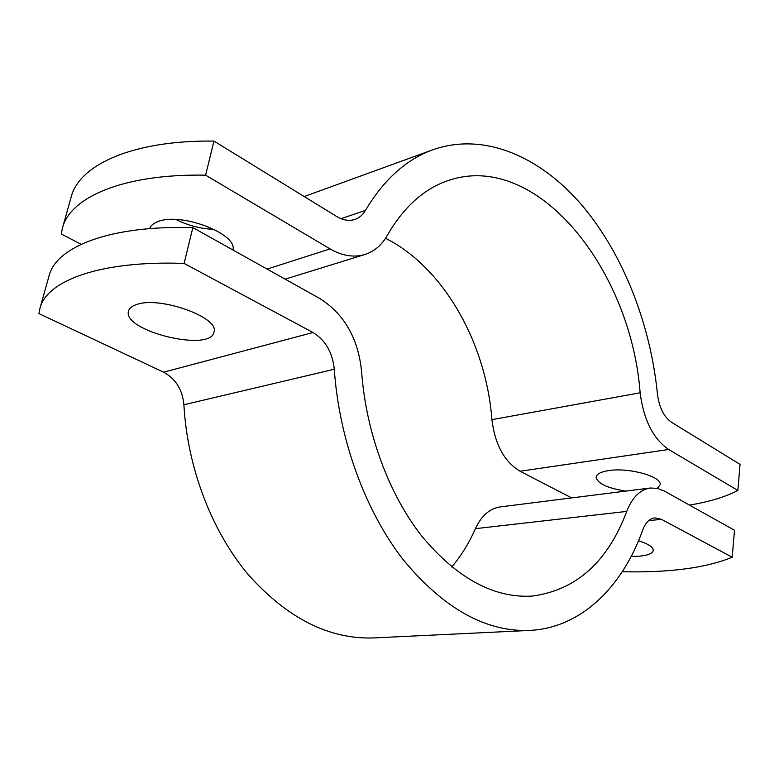 <?xml version="1.0" encoding="UTF-8"?>
<svg xmlns="http://www.w3.org/2000/svg" width="779" height="779" viewBox="0 0 779 779"><rect width="100%" height="100%" fill="white"/><g stroke="black" fill="none" stroke-linecap="round" stroke-linejoin="round"><path stroke-width="1.17" d="M622.246 571.737C669.317 572.799 705.969 567.969 732.202 557.238L734.49 530.256L664.37 491.072L657.34 488.355L650.261 488.014L500.157 506.915C489.67 508.492 481.412 515.747 475.404 528.668L626.735 511.404C632.275 497.362 640.124 489.563 650.261 488.014M184.107 263.419C100.949 260.361 46.623 280.401 39.924 308.426L49.048 275.912C56.137 246.553 110.384 225.15 192.851 227.595L184.107 263.419L313.012 332.516C325.418 340.111 332.506 352.351 334.288 369.246C339.099 439.512 365.322 510.907 403.094 559.556C443.475 608.399 485.629 632.022 529.554 630.435C581.163 627.962 622.392 586.957 642.772 529.866C645.538 522.621 649.55 518.629 654.788 517.879L661.439 519.311L732.202 557.238M638.517 540.762C648.332 543.878 653.23 547.121 653.23 550.49C652.617 553.45 648.099 555.339 639.676 556.148L631.185 556.401M39.924 308.426L38.95 313.606L163.6 372.196C175.684 378.74 182.452 389.588 183.902 404.759C187.369 467.867 211.869 531.482 248.452 574.883C287.607 618.497 329.371 639.51 373.754 637.923L529.554 630.435M192.851 227.595L319.935 298.6C344.25 314.054 358.136 338.3 361.583 371.349C365.906 432.209 388.731 493.915 421.605 535.894C456.747 578.106 493.487 598.175 531.794 596.12C575.973 590.385 607.62 562.146 626.735 511.404M136.383 304.599C159.452 295.718 220.058 317.598 213.982 332C211.08 352.634 122.04 331.114 128.506 311.055C129.256 308.26 131.885 306.108 136.383 304.599M451.762 566.985C461.207 555.807 469.094 543.031 475.404 528.668M62.417 228.218L71.142 197.116C79.146 164.632 133.17 140.064 213.943 141.077L205.627 175.178C124.182 173.6 70.071 196.941 62.417 228.218L61.268 233.992L81.162 244.285M689.425 505.074C709.075 501.88 725.21 497.012 737.849 490.468L740.05 464.391L671.508 422.267C663.874 416.862 659.19 407.485 657.457 394.135C650.387 323.373 622.781 253.019 581.105 204.264C539.389 156.092 483.574 131.924 432.881 149.753C406.356 159.325 383.891 179.54 365.468 210.388C362.829 214.887 359.304 217.906 354.903 219.435C349.128 221.275 343.052 220.301 336.684 216.504L213.943 141.077M175.957 219.493C188.099 225.54 200.846 228.841 214.196 229.377M737.849 490.468L668.684 449.493C653.191 438.879 643.678 419.978 640.134 392.801C630.941 269.573 536.955 150.152 448.217 180.533C423.951 188.771 403.619 207.087 387.241 235.462C381.798 245.083 374.348 251.432 364.913 254.49C353.909 257.771 342.302 255.911 330.072 248.9L205.627 175.178M149.617 228.627C150.62 225.754 153.22 223.485 157.426 221.83C179.988 211.645 237.975 233.758 232.911 249.981M625.741 491.101C607.133 488.112 597.269 483.447 596.139 477.128C596.714 473.963 600.94 471.782 608.808 470.584C628.809 467.312 662.286 476.66 660.134 484.742L657.349 488.355M571.679 497.917L520.09 471.237C504.334 461.752 494.947 444.556 491.938 419.657C486.096 343.149 443.845 267.528 385.547 238.277M661.439 519.311L648.644 520.684M313.012 332.516L163.6 372.196M334.288 369.246L183.902 404.759M267.109 269.086L330.072 248.9M365.468 210.388L340.988 218.685M491.938 419.657L640.134 392.801M520.09 471.237L668.684 449.493M364.913 254.49L285.143 279.164M304.219 196.551L432.881 149.753"/></g></svg>
